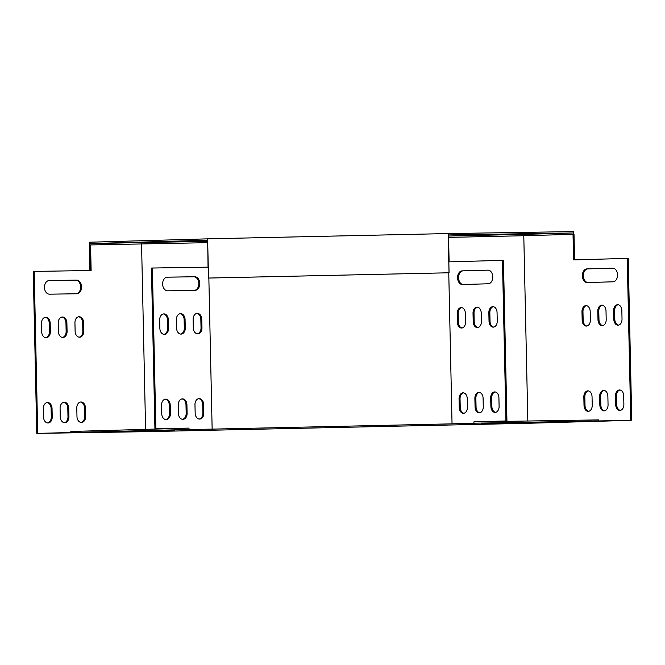 <?xml version="1.0" encoding="UTF-8"?>
<svg xmlns="http://www.w3.org/2000/svg" width="665" height="665" viewBox="0 0 665 665"><rect width="100%" height="100%" fill="white"/><g stroke="black" fill="none" stroke-linecap="round" stroke-linejoin="round"><path stroke-width="1" d="M207.63 238.851L89.268 242.226L89.301 243.59L207.655 240.215M208.478 278.053L449.066 272.783L208.519 278.061L207.63 238.835L448.177 233.556L448.268 234.936L573.297 232.966L524.269 234.371L524.303 235.718M448.235 233.573L573.272 231.603L573.355 234.329M573.388 234.329L573.272 231.603M89.908 270.522L89.301 243.59L207.68 241.32M448.268 236.042L524.269 234.371M449.066 272.783L448.268 234.936M449.033 272.775L448.177 233.556M141.146 244.13L141.113 242.783M598.716 421.261L598.683 419.898L474.893 421.843L473.904 421.859L473.929 423.223L630.761 420.347L627.228 258.377L573.579 259.907L573.022 234.329L523.787 235.734L527.827 421.012M70.847 432.849L70.823 431.485L189.001 428.119L189.026 429.482L36.775 433.397L33.25 271.428L91.13 270.505L90.573 244.928L207.513 242.675M448.833 261.869L503.438 260.323L506.938 420.928L473.904 421.859M506.938 420.928L474.893 421.843M188.062 428.144L154.928 428.659L155.868 428.634L152.368 268.028L208.245 267.147M189.001 428.119L155.868 428.634M493.729 327.089A5.968 4.106 89.1 0 1 490.022 321.27L489.839 312.741A5.968 4.106 89.1 0 1 493.355 306.715M477.902 327.537A5.968 4.106 89.1 0 1 474.195 321.719L474.012 313.198A5.968 4.106 89.1 0 1 477.528 307.163M495.583 412.333A5.968 4.106 89.1 0 1 491.884 406.515L491.693 397.994A5.968 4.106 89.1 0 1 495.209 391.959M479.756 412.782A5.968 4.106 89.1 0 1 476.057 406.972L475.866 398.443A5.968 4.106 89.1 0 1 479.382 392.408M463.929 413.239A5.968 4.106 89.1 0 1 460.23 407.421L460.039 398.892A5.968 4.106 89.1 0 1 463.555 392.865M462.075 327.986A5.968 4.106 89.1 0 1 458.368 322.176L458.185 313.647A5.968 4.106 89.1 0 1 461.701 307.612M463.131 284.495A6.825 4.688 89.1 0 1 458.576 277.604A6.825 4.688 89.1 0 1 463.114 270.854L488.21 270.14M489.033 321.286L488.85 312.758A5.968 4.106 89.1 0 1 492.856 306.673A5.968 4.106 89.1 0 1 497.054 312.525L497.245 321.054A5.968 4.106 89.1 0 1 493.231 327.138A5.968 4.106 89.1 0 1 489.033 321.286L490.022 321.27M473.206 321.735L473.023 313.215A5.968 4.106 89.1 0 1 477.029 307.13A5.968 4.106 89.1 0 1 481.227 312.982L481.41 321.503A5.968 4.106 89.1 0 1 477.404 327.587A5.968 4.106 89.1 0 1 473.206 321.735L474.195 321.719M490.895 406.531L490.704 398.011A5.968 4.106 89.1 0 1 494.718 391.926A5.968 4.106 89.1 0 1 498.916 397.778L499.099 406.298A5.968 4.106 89.1 0 1 495.093 412.383A5.968 4.106 89.1 0 1 490.895 406.531L491.884 406.515M473.929 423.223L452.042 423.846L448.759 272.783M502.449 260.339L505.949 420.945M475.068 406.988L474.877 398.46A5.968 4.106 89.1 0 1 478.891 392.375A5.968 4.106 89.1 0 1 483.089 398.227L483.272 406.747A5.968 4.106 89.1 0 1 479.257 412.84A5.968 4.106 89.1 0 1 475.068 406.988L476.057 406.972M459.232 407.437L459.05 398.909A5.968 4.106 89.1 0 1 463.056 392.824A5.968 4.106 89.1 0 1 467.254 398.676L467.445 407.204A5.968 4.106 89.1 0 1 463.43 413.289A5.968 4.106 89.1 0 1 459.232 407.437L460.23 407.421M457.379 322.184L457.196 313.664A5.968 4.106 89.1 0 1 461.202 307.579A5.968 4.106 89.1 0 1 465.4 313.431L465.583 321.951A5.968 4.106 89.1 0 1 461.577 328.036A5.968 4.106 89.1 0 1 457.379 322.184L458.368 322.176M462.125 270.871L487.919 270.14A6.825 4.688 89.1 0 1 487.96 270.14A6.825 4.688 89.1 0 1 492.757 276.856A6.825 4.688 89.1 0 1 488.218 283.78L462.424 284.512A6.825 4.688 89.1 0 1 462.383 284.512A6.825 4.688 89.1 0 1 457.587 277.795A6.825 4.688 89.1 0 1 462.125 270.871L463.114 270.854M618.508 325.119A5.968 4.106 89.1 0 1 614.809 319.308L614.626 310.779A5.968 4.106 89.1 0 1 618.134 304.745M602.681 325.576A5.968 4.106 89.1 0 1 598.982 319.757L598.791 311.237A5.968 4.106 89.1 0 1 602.307 305.202M620.37 410.372A5.968 4.106 89.1 0 1 616.663 404.553L616.48 396.032A5.968 4.106 89.1 0 1 619.996 389.998M36.775 433.397L145.12 431.693L528.476 423.273L630.761 420.347M573.022 234.329L574.011 234.313L574.568 259.874M627.228 258.377L628.226 258.361L631.75 420.33M604.535 410.82A5.968 4.106 89.1 0 1 600.836 405.01L600.653 396.481A5.968 4.106 89.1 0 1 604.169 390.446M588.708 411.269A5.968 4.106 89.1 0 1 585.009 405.459L584.826 396.93A5.968 4.106 89.1 0 1 588.342 390.895M586.854 326.025A5.968 4.106 89.1 0 1 583.155 320.206L582.964 311.685A5.968 4.106 89.1 0 1 586.48 305.651M587.91 282.525A6.825 4.688 89.1 0 1 583.355 275.643A6.825 4.688 89.1 0 1 587.902 268.893L612.989 268.178M613.82 319.325L613.629 310.796A5.968 4.106 89.1 0 1 617.644 304.711A5.968 4.106 89.1 0 1 621.842 310.563L622.024 319.092A5.968 4.106 89.1 0 1 618.018 325.177A5.968 4.106 89.1 0 1 613.82 319.325L614.809 319.308M597.993 319.774L597.802 311.245A5.968 4.106 89.1 0 1 601.817 305.16A5.968 4.106 89.1 0 1 606.014 311.012L606.197 319.541A5.968 4.106 89.1 0 1 602.191 325.626A5.968 4.106 89.1 0 1 597.993 319.774L598.982 319.757M615.674 404.569L615.491 396.049A5.968 4.106 89.1 0 1 619.497 389.964A5.968 4.106 89.1 0 1 623.695 395.808L623.878 404.337A5.968 4.106 89.1 0 1 619.871 410.421A5.968 4.106 89.1 0 1 615.674 404.569L616.663 404.553M599.847 405.018L599.664 396.498A5.968 4.106 89.1 0 1 603.67 390.413A5.968 4.106 89.1 0 1 607.868 396.265L608.051 404.786A5.968 4.106 89.1 0 1 604.044 410.87A5.968 4.106 89.1 0 1 599.847 405.018L600.836 405.01M584.02 405.475L583.837 396.947A5.968 4.106 89.1 0 1 587.843 390.862A5.968 4.106 89.1 0 1 592.041 396.714L592.224 405.243A5.968 4.106 89.1 0 1 588.217 411.327A5.968 4.106 89.1 0 1 584.02 405.475L585.009 405.459M582.166 320.222L581.975 311.702A5.968 4.106 89.1 0 1 585.99 305.617A5.968 4.106 89.1 0 1 590.188 311.469L590.37 319.99A5.968 4.106 89.1 0 1 586.364 326.074A5.968 4.106 89.1 0 1 582.166 320.222L583.155 320.206M586.912 268.909L612.706 268.17A6.825 4.688 89.1 0 1 612.748 268.17A6.825 4.688 89.1 0 1 617.544 274.886A6.825 4.688 89.1 0 1 612.997 281.81L587.212 282.55A6.825 4.688 89.1 0 1 587.17 282.55A6.825 4.688 89.1 0 1 582.365 275.834A6.825 4.688 89.1 0 1 586.912 268.909L587.902 268.893M208.852 278.053L212.143 429.116L452.042 423.846M449.083 261.86L448.276 236.299M207.688 241.578L208.045 267.155M449.116 261.86L448.559 236.299M212.143 429.116L189.026 429.482M535.034 422.566L515.059 422.965L535.034 422.566M159.891 430.438L148.877 430.762L159.891 430.438M127.522 431.469L138.536 431.144L127.522 431.361M174.745 430.205L163.731 430.529L174.745 430.205M142.377 431.236L153.391 430.903L142.377 431.128M501.61 423.09L481.635 423.489L501.61 423.09M549.107 422.159L529.132 422.566L549.107 422.159M515.683 422.691L495.708 423.09L515.683 422.691M139.6 431.07L159.575 430.671L139.6 431.011M518.293 422.815L529.307 422.491L518.284 422.707M154.928 428.659L151.429 268.053L152.368 268.028M194.313 290.397A6.825 4.954 88.4 0 0 198.818 283.307A6.825 4.954 88.4 0 0 193.723 276.773L167.131 277.189M163.906 334.337A5.968 4.331 88.4 0 0 167.605 328.344L167.422 319.823A5.968 4.331 88.4 0 0 163.382 313.947M197.33 333.805A5.968 4.331 88.4 0 0 201.03 327.82L200.838 319.3A5.968 4.331 88.4 0 0 196.807 313.423M180.622 334.071A5.968 4.331 88.4 0 0 184.313 328.086L184.13 319.557A5.968 4.331 88.4 0 0 180.099 313.681M199.192 419.058A5.968 4.331 88.4 0 0 202.883 413.073L202.7 404.544A5.968 4.331 88.4 0 0 198.669 398.668M165.768 419.582A5.968 4.331 88.4 0 0 169.459 413.597L169.276 405.068A5.968 4.331 88.4 0 0 165.244 399.191M182.476 419.316A5.968 4.331 88.4 0 0 186.175 413.331L185.984 404.81A5.968 4.331 88.4 0 0 181.952 398.934M167.43 277.172A6.825 4.954 88.4 0 0 167.381 277.172A6.825 4.954 88.4 0 0 162.626 284.105A6.825 4.954 88.4 0 0 167.721 290.813L194.961 290.381A6.825 4.954 88.4 0 0 195.003 290.381A6.825 4.954 88.4 0 0 199.766 283.456A6.825 4.954 88.4 0 0 194.662 276.74L167.339 277.172M168.353 319.799A5.968 4.331 88.4 0 0 163.856 313.897A5.968 4.331 88.4 0 0 159.691 319.932L159.874 328.46A5.968 4.331 88.4 0 0 164.38 334.354A5.968 4.331 88.4 0 0 168.544 328.319L168.353 319.799L167.422 319.823M201.778 319.267A5.968 4.331 88.4 0 0 197.281 313.373A5.968 4.331 88.4 0 0 193.116 319.408L193.299 327.928A5.968 4.331 88.4 0 0 197.804 333.83A5.968 4.331 88.4 0 0 201.969 327.795L201.778 319.267L200.838 319.3M185.07 319.532A5.968 4.331 88.4 0 0 180.564 313.639A5.968 4.331 88.4 0 0 176.4 319.674L176.591 328.194A5.968 4.331 88.4 0 0 181.088 334.096A5.968 4.331 88.4 0 0 185.252 328.061L185.07 319.532L184.13 319.557M203.64 404.519A5.968 4.331 88.4 0 0 199.134 398.618A5.968 4.331 88.4 0 0 194.97 404.653L195.161 413.181A5.968 4.331 88.4 0 0 199.658 419.075A5.968 4.331 88.4 0 0 203.822 413.04L203.64 404.519L202.7 404.544M170.215 405.043A5.968 4.331 88.4 0 0 165.71 399.15A5.968 4.331 88.4 0 0 161.545 405.185L161.736 413.705A5.968 4.331 88.4 0 0 166.233 419.607A5.968 4.331 88.4 0 0 170.398 413.572L170.215 405.043L169.276 405.068M186.923 404.786A5.968 4.331 88.4 0 0 182.426 398.884A5.968 4.331 88.4 0 0 178.262 404.919L178.444 413.439A5.968 4.331 88.4 0 0 182.95 419.341A5.968 4.331 88.4 0 0 187.114 413.306L186.923 404.786L185.984 404.81M448.584 237.388L523.787 235.734M90.191 270.514L89.634 244.953L90.573 244.928M145.593 429.349L141.562 244.13M37.714 433.372L34.189 271.395M76.134 293.764A6.825 4.954 88.4 0 0 80.64 286.682A6.825 4.954 88.4 0 0 75.544 280.14L48.952 280.555M45.727 337.704A5.968 4.331 88.4 0 0 49.426 331.719L49.235 323.19A5.968 4.331 88.4 0 0 45.203 317.313M79.152 337.18A5.968 4.331 88.4 0 0 82.851 331.195L82.66 322.666A5.968 4.331 88.4 0 0 78.628 316.789M62.444 337.438A5.968 4.331 88.4 0 0 66.134 331.453L65.951 322.932A5.968 4.331 88.4 0 0 61.92 317.055M81.005 422.425A5.968 4.331 88.4 0 0 84.704 416.44L84.522 407.911A5.968 4.331 88.4 0 0 80.482 402.042M47.589 422.948A5.968 4.331 88.4 0 0 51.28 416.963L51.097 408.443A5.968 4.331 88.4 0 0 47.065 402.566M64.297 422.691A5.968 4.331 88.4 0 0 67.988 416.706L67.805 408.177A5.968 4.331 88.4 0 0 63.774 402.3M49.243 280.539A6.825 4.954 88.4 0 0 49.202 280.547A6.825 4.954 88.4 0 0 44.447 287.471A6.825 4.954 88.4 0 0 49.543 294.179L76.783 293.755A6.825 4.954 88.4 0 0 76.824 293.755A6.825 4.954 88.4 0 0 81.579 286.823A6.825 4.954 88.4 0 0 76.483 280.115L49.152 280.547M50.174 323.165A5.968 4.331 88.4 0 0 45.669 317.272A5.968 4.331 88.4 0 0 41.513 323.306L41.696 331.827A5.968 4.331 88.4 0 0 46.201 337.729A5.968 4.331 88.4 0 0 50.357 331.694L50.174 323.165L49.235 323.19M83.599 322.641A5.968 4.331 88.4 0 0 79.093 316.74A5.968 4.331 88.4 0 0 74.937 322.774L75.12 331.303A5.968 4.331 88.4 0 0 79.625 337.197A5.968 4.331 88.4 0 0 83.782 331.162L83.599 322.641L82.66 322.666M66.891 322.899A5.968 4.331 88.4 0 0 62.385 317.006A5.968 4.331 88.4 0 0 58.221 323.04L58.404 331.561A5.968 4.331 88.4 0 0 62.909 337.463A5.968 4.331 88.4 0 0 67.074 331.428L66.891 322.899L65.951 322.932M85.453 407.886A5.968 4.331 88.4 0 0 80.955 401.993A5.968 4.331 88.4 0 0 76.791 408.027L76.974 416.548A5.968 4.331 88.4 0 0 81.479 422.45A5.968 4.331 88.4 0 0 85.644 416.415L85.453 407.886L84.522 407.911M52.036 408.418A5.968 4.331 88.4 0 0 47.531 402.516A5.968 4.331 88.4 0 0 43.366 408.551L43.549 417.08A5.968 4.331 88.4 0 0 48.055 422.973A5.968 4.331 88.4 0 0 52.219 416.938L52.036 408.418L51.097 408.443M68.744 408.152A5.968 4.331 88.4 0 0 64.239 402.25A5.968 4.331 88.4 0 0 60.083 408.285L60.266 416.814A5.968 4.331 88.4 0 0 64.771 422.707A5.968 4.331 88.4 0 0 68.927 416.672L68.744 408.152L67.805 408.177M67.988 416.706L68.927 416.672M186.175 413.331L187.114 413.306M51.28 416.963L52.219 416.938M169.459 413.597L170.398 413.572M84.704 416.44L85.644 416.415M202.883 413.073L203.822 413.04M66.134 331.453L67.074 331.428M184.313 328.086L185.252 328.061M82.851 331.195L83.782 331.162M201.03 327.82L201.969 327.795M49.426 331.719L50.357 331.694M167.605 328.344L168.544 328.319M75.544 280.14L76.483 280.115M193.723 276.773L194.662 276.74M600.653 396.481L599.664 396.498M475.866 398.443L474.877 398.46M616.48 396.032L615.491 396.049M491.693 397.994L490.704 398.011M584.826 396.93L583.837 396.947M460.039 398.892L459.05 398.909M598.791 311.237L597.802 311.245M474.012 313.198L473.023 313.215M582.964 311.685L581.975 311.702M458.185 313.647L457.196 313.664M614.626 310.779L613.629 310.796M489.839 312.741L488.85 312.758"/></g></svg>
